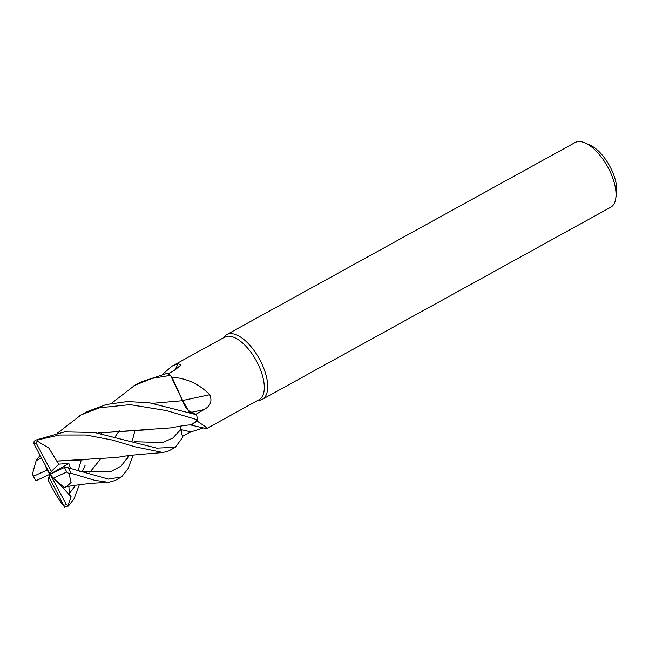 <?xml version="1.0" encoding="UTF-8"?>
<svg xmlns="http://www.w3.org/2000/svg" width="649" height="649" viewBox="0 0 649 649"><rect width="100%" height="100%" fill="white"/><g stroke="black" fill="none" stroke-linecap="round" stroke-linejoin="round"><path stroke-width="0.97" d="M57.55 433.037L81.141 414.889L99.492 407.791L130.043 404.635L166.631 410.622L197.539 419.822L191.496 424.884L197.515 419.887L196.996 421.087L191.528 424.884M196.517 414.743L191.131 412.407L196.55 414.76L149.708 402.851L127.553 401.536L106.152 404.538L86.901 411.717L79.454 415.79M171.953 377.207C186.774 378.253 199.373 384.094 209.724 394.714C212.458 401.058 210.544 406.031 203.973 409.633L195.803 414.354L191.147 412.375A10.619 4.851 61.1 0 1 188.591 410.671L188.51 410.63M111.385 403.41L134.781 385.319L152.101 378.416L170.509 375.333L182.58 400.709L170.59 375.43L172.001 377.239L182.694 400.676L188.591 410.671L195.828 414.443A35.703 16.322 -118.9 0 0 195.803 414.354M257.791 400.425L259.292 400.255A36.936 16.882 -118.9 0 0 261.872 399.557A36.936 16.882 -118.9 0 0 262.366 399.305A36.936 16.882 -118.9 0 0 259.616 359.343A36.936 16.882 -118.9 0 0 227.207 334.365A36.936 16.882 -118.9 0 0 226.704 334.616A36.936 16.882 -118.9 0 0 224.254 336.709L223.313 337.886M190.644 424.957L206.471 428.713L259.138 399.679A35.703 16.322 -118.9 0 0 256.477 361.055A35.703 16.322 -118.9 0 0 225.146 336.904A35.703 16.322 -118.9 0 0 224.659 337.147L172.001 366.182L178.28 363.627L180.747 365.087L175.165 369.857L167.994 373.913M262.366 399.305L610.701 207.258A36.936 16.882 -118.9 0 0 615.763 198.472A36.936 16.882 -118.9 0 0 585.171 142.983A36.936 16.882 -118.9 0 0 575.541 142.318A36.936 16.882 -118.9 0 0 575.038 142.569L226.704 334.616M615.763 198.472L616.55 193.215A32.012 14.635 -118.9 0 0 590.038 145.125L585.171 142.983M196.988 421.023C205.417 426.547 208.418 428.892 205.984 428.072M182.685 400.482A625.287 1.055 167.9 0 1 209.724 394.714M174.857 370.027A625.287 605.679 93.7 0 0 178.28 363.627M162.704 374.157L172.001 366.182M203.332 427.918L190.814 431.926L182.474 436.404L180.771 429.541A10.619 4.851 61.1 0 1 180.365 426.231L182.41 436.371A35.703 16.322 -118.9 0 0 182.474 436.404M152.515 403.329L182.694 400.676M182.661 437.385L180.738 429.549L182.669 437.442L175.23 447.323L156.75 448.126L94.486 432.485L64.584 431.893L35.541 440.16L34.121 441.328L33.91 443.738L50.111 474.151L53.283 478.216L66.66 472.05L69.013 473.608L70.749 473.153L94.592 480.268L108.578 482.385L115.124 480.487M170.509 375.333A36.936 16.882 -118.9 0 0 166.882 373.402L140.565 382.131L133.118 386.212M197.539 419.822A36.936 16.882 -118.9 0 0 196.55 414.76M133.24 455.087L127.829 469.105L121.558 476.91L108.44 479.1L66.474 467.321L64.429 467.491L50.111 474.151L46.947 470.079L45.381 465.276M56.804 461.171L48.951 448.135L37.18 441.036L38.388 439.738L59.4 435.017L86.025 435.008L112.204 440.014L135 446.788L162.964 452.523L168.781 450.901L174.54 447.721M180.357 426.085L180.747 429.533M49.997 483.497L48.261 480.39L48.935 476.828L64.283 506.577L68.372 506.098L66.32 504.557L50.111 474.151L51.295 471.466L36.198 443.089L37.188 441.036M79.373 484.746L74.01 498.878L68.372 506.098M49.997 483.554C55.222 494.051 60.154 501.904 64.77 507.12M73.783 487.999L74.538 485.403M78.067 470.841L81.352 459.727M182.604 400.555C184.348 406.274 187.188 410.225 191.131 412.407L188.591 411.977L191.155 412.407M56.909 461.058L117.185 457.431C129.102 455.2 130.449 455.525 136.728 454.706L162.972 452.523M70.538 468.473L68.859 463.451L58.783 464.14L56.885 461.082L88.572 459.589M79.324 471.231L110.281 471.815L120.965 466.177L129.305 455.541M147.412 429.792L98.21 433.005M134.092 441.726L162.566 442.529L172.772 438.099L180.738 429.549L172.772 438.099L162.566 442.529L134.092 441.726M98.153 432.997L170.736 427.878C182.053 425.76 188.973 424.762 191.496 424.884L191.293 424.9M41.301 458.064L36.141 460.652L32.45 474.005L33.561 476.244A34.47 15.754 -118.9 0 0 35.8 480.804L50.111 474.151L68.859 463.451M67.788 506.033L71.098 496.72L69.313 493.581L68.875 486.239M89.805 472.31L100.141 459.516L89.862 472.318M115.473 436.233L119.44 430.733M66.952 486.547L64.365 487.602L65.622 486.677M69.313 493.581L75.592 485.257L69.313 493.581M101.147 433.459L101.779 432.396L101.147 433.459M127.431 458.405L128.283 455.655M132.201 441.069L135.073 430.157M65.5 486.572L66.62 486.604L71.114 482.442L69.013 473.608M71.098 496.72L56.147 480.641M64.365 487.602L53.283 478.216M58.783 464.14L51.295 471.466M46.947 470.079L33.561 476.244M50.111 474.151L48.935 476.828M32.953 475.547L35.8 480.804M191.147 412.375A622.383 1.055 167.9 0 1 203.973 409.633M180.771 429.541A622.383 456.912 -107.5 0 1 190.814 431.926M70.749 473.153A36.936 16.882 -118.9 0 0 68.299 467.759M38.388 439.738A36.936 16.882 -118.9 0 0 35.541 440.16M64.024 505.206A34.47 15.754 -118.9 0 0 66.287 504.573A34.47 15.754 -118.9 0 0 66.32 504.557M36.198 443.089A34.47 15.754 -118.9 0 0 33.935 443.721A34.47 15.754 -118.9 0 0 33.91 443.738M66.66 472.05A34.47 15.754 -118.9 0 0 64.429 467.491M120.901 477.299L115.124 480.479M194.221 413.94L193.516 413.689M40.092 455.347L36.287 460.474M85.23 465.09L82.155 471.555M108.578 482.385L96.693 483.002C83.113 484.057 78.48 484.811 66.62 486.604"/></g></svg>
